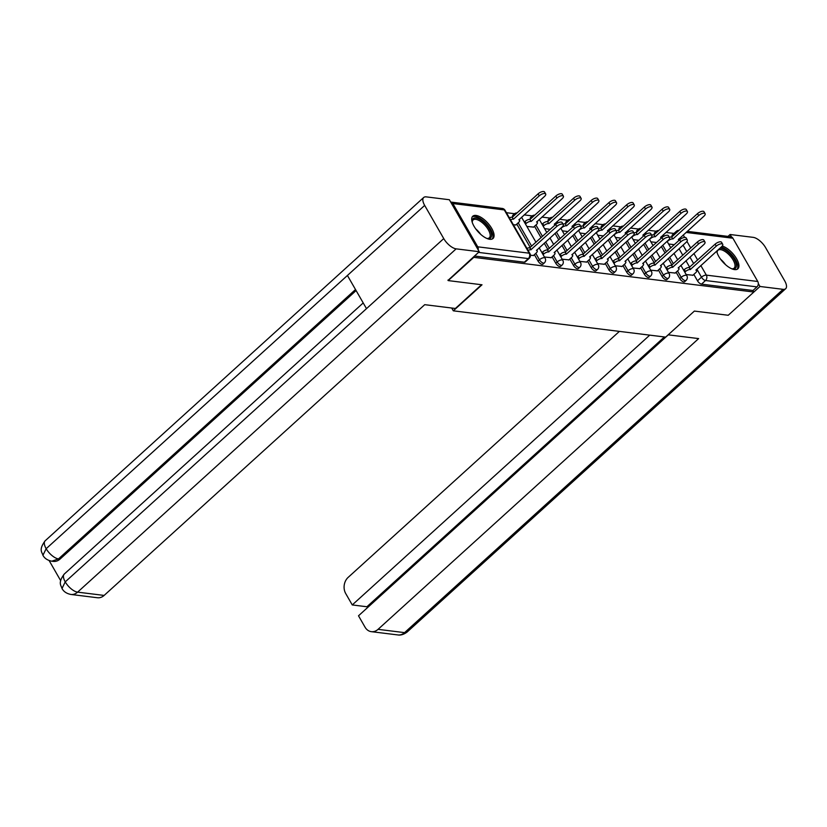 <?xml version="1.0" encoding="UTF-8"?>
<svg xmlns="http://www.w3.org/2000/svg" width="827" height="827" viewBox="0 0 827 827"><rect width="100%" height="100%" fill="white"/><g stroke="black" fill="none" stroke-linecap="round" stroke-linejoin="round"><path stroke-width="1.24" d="M676.104 272.217L679.773 278.606A3.856 1.675 47.8 0 0 683.805 281.945A3.856 1.675 47.8 0 0 684.642 281.738L686.059 280.456A3.856 1.675 -132.2 0 1 685.221 280.653A3.856 1.675 -132.2 0 1 681.19 277.314L677.52 270.925M658.385 270.015L662.065 276.404A3.856 1.675 47.8 0 0 666.086 279.743A3.856 1.675 47.8 0 0 666.924 279.547L668.34 278.265A3.856 1.675 -132.2 0 1 667.503 278.461A3.856 1.675 -132.2 0 1 663.481 275.122L659.801 268.734M640.677 267.824L644.347 274.213A3.856 1.675 47.8 0 0 648.378 277.552A3.856 1.675 47.8 0 0 649.205 277.355L650.622 276.073A3.856 1.675 -132.2 0 1 649.795 276.27A3.856 1.675 -132.2 0 1 645.763 272.931L642.093 266.542M622.958 265.632L626.628 272.021A3.856 1.675 47.8 0 0 630.66 275.36A3.856 1.675 47.8 0 0 631.497 275.164L632.913 273.871A3.856 1.675 -132.2 0 1 632.076 274.078A3.856 1.675 -132.2 0 1 628.044 270.739L624.375 264.351M605.24 263.441L608.91 269.829A3.856 1.675 47.8 0 0 612.941 273.168A3.856 1.675 47.8 0 0 613.779 272.962L615.195 271.68A3.856 1.675 -132.2 0 1 614.358 271.887A3.856 1.675 -132.2 0 1 610.326 268.548L606.656 262.159M587.521 261.249L591.202 267.638A3.856 1.675 47.8 0 0 595.223 270.977A3.856 1.675 47.8 0 0 596.06 270.77L597.476 269.488A3.856 1.675 -132.2 0 1 596.639 269.685A3.856 1.675 -132.2 0 1 592.618 266.346L588.938 259.957M569.813 259.047L573.483 265.436A3.856 1.675 47.8 0 0 577.515 268.775A3.856 1.675 47.8 0 0 578.342 268.579L579.758 267.297A3.856 1.675 -132.2 0 1 578.931 267.493A3.856 1.675 -132.2 0 1 574.899 264.154L571.23 257.766M552.095 256.856L555.765 263.244A3.856 1.675 47.8 0 0 559.796 266.583A3.856 1.675 47.8 0 0 560.634 266.387L562.05 265.105A3.856 1.675 -132.2 0 1 561.213 265.302A3.856 1.675 -132.2 0 1 557.181 261.963L553.511 255.574M534.376 254.664L538.046 261.053A3.856 1.675 47.8 0 0 542.078 264.392A3.856 1.675 47.8 0 0 542.915 264.195L544.331 262.903A3.856 1.675 -132.2 0 1 543.494 263.11A3.856 1.675 -132.2 0 1 539.462 259.771L535.793 253.382M476.032 215.444A15.041 6.523 47.8 0 0 472.786 216.219A15.041 6.523 47.8 0 0 475.856 229.048A15.041 6.523 47.8 0 0 489.749 239.292A15.041 6.523 47.8 0 0 492.995 238.507A15.041 6.523 47.8 0 0 489.925 225.678A15.041 6.523 47.8 0 0 476.032 215.444M716.699 251.139A15.041 6.523 47.8 0 0 734.593 269.602A15.041 6.523 47.8 0 0 737.839 268.827A15.041 6.523 47.8 0 0 735.368 256.846A15.041 6.523 47.8 0 0 722.209 246.032M673.974 233.441L665.89 232.449M656.276 231.25L648.172 230.247M638.558 229.058L630.453 228.056M620.839 226.867L612.745 225.864M603.131 224.675L595.026 223.672M585.413 222.473L577.308 221.471M567.694 220.282L559.59 219.279M549.976 218.09L541.881 217.087M532.268 215.899L524.163 214.896M514.549 213.707L506.424 212.694M687.237 231.343L730.799 236.739A3.856 3.101 97.1 0 1 732.898 238.228L757.78 281.49A3.856 3.101 97.1 0 1 756.953 286.886L752.963 290.504L701.523 284.137A3.856 1.675 -132.2 0 1 697.492 280.798L693.822 274.409M689.687 267.224L685.965 260.753M682.792 255.223L679.07 248.751M448.182 280.591L482.017 284.788L453.31 310.818L665.673 337.116L694.38 311.076L728.225 315.273L753.842 292.034L473.799 257.352L448.182 280.591L447.914 280.136M752.963 290.504L753.842 292.034M478.182 249.857A3.856 3.101 -82.9 0 0 477.727 246.818L452.855 203.556A3.856 3.101 -82.9 0 0 450.746 202.067A3.856 3.101 -82.9 0 0 450.694 202.057M530.448 255.285L533.477 255.481M513.371 224.779L515.893 224.913M544.445 257.021L551.196 257.673M526.861 226.443L533.611 227.105M562.164 259.213L568.904 259.864M579.872 261.404L586.622 262.066M597.59 263.596L604.341 264.258M615.309 265.787L622.059 266.449M633.027 267.989L639.767 268.641M650.735 270.181L657.486 270.842M668.454 272.372L675.204 273.034M671.979 265.033L668.247 258.562M665.073 253.031L661.352 246.56M654.26 262.841L650.539 256.36M647.355 250.839L643.633 244.358M636.542 260.65L632.82 254.168M629.647 248.648L625.915 242.166M618.823 258.448L615.102 251.977M611.928 246.446L608.207 239.975M601.115 256.256L597.383 249.785M594.21 244.254L590.488 237.783M583.397 254.065L579.675 247.593M576.491 242.063L572.77 235.592M565.678 251.873L561.957 245.392M558.773 239.871L555.051 233.39M547.96 249.682L544.238 243.2M541.065 237.68L534.511 226.288M530.252 247.48L516.792 224.096M451.697 308.016L453.31 310.818M686.172 274.564L692.923 275.226M655.883 233.111A3.856 1.675 -132.2 0 1 655.997 231.477L654.581 232.769A3.856 1.675 47.8 0 0 654.467 234.392M638.165 230.919A3.856 1.675 -132.2 0 1 638.279 229.286L636.862 230.578A3.856 1.675 47.8 0 0 636.749 232.201M620.446 228.728A3.856 1.675 -132.2 0 1 620.57 227.094L619.154 228.376A3.856 1.675 47.8 0 0 619.03 230.009M602.738 226.536A3.856 1.675 -132.2 0 1 602.852 224.903L601.436 226.185A3.856 1.675 47.8 0 0 601.322 227.818M585.02 224.334A3.856 1.675 -132.2 0 1 585.134 222.711L583.717 223.993A3.856 1.675 47.8 0 0 583.604 225.626M567.301 222.143A3.856 1.675 -132.2 0 1 567.415 220.509L565.999 221.801A3.856 1.675 47.8 0 0 565.885 223.424M549.583 219.951A3.856 1.675 -132.2 0 1 549.707 218.318L548.291 219.6A3.856 1.675 47.8 0 0 548.167 221.233M531.875 217.759A3.856 1.675 -132.2 0 1 531.988 216.126L530.572 217.408A3.856 1.675 47.8 0 0 530.458 219.041M514.156 215.568A3.856 1.675 -132.2 0 1 514.27 213.935L512.854 215.216A3.856 1.675 47.8 0 0 512.74 216.85M676.176 232.976A3.856 1.675 -132.2 0 1 676.29 231.343L672.299 234.961A3.856 1.675 47.8 0 0 672.186 236.594M474.502 256.019L524.359 262.2A3.856 1.675 47.8 0 0 525.197 261.994L529.187 258.375A3.856 1.675 -132.2 0 1 528.35 258.582L478.492 252.4M544.579 228.634L550.255 229.337M562.298 230.836L567.963 231.539M580.016 233.028L585.681 233.731M597.725 235.219L603.4 235.922M615.443 237.411L621.118 238.114M633.162 239.603L638.826 240.306M650.88 241.804L656.545 242.507M668.588 243.996L674.263 244.699M533.301 255.636L536.144 253.062A3.856 1.561 150.1 0 0 537.219 250.86A3.856 1.561 150.1 0 0 536.444 250.447L562.029 227.074A4.435 1.799 150.1 0 0 563.259 224.53A4.435 1.799 150.1 0 0 556.798 226.422L530.882 249.754A3.856 1.561 150.1 0 0 528.112 250.426M526.975 248.441A3.856 1.561 -29.9 0 1 529.745 247.769L555.661 224.437A4.435 1.799 -29.9 0 1 562.122 222.546L563.259 224.53M531.058 249.775L529.911 247.79M509.391 217.863A3.856 1.561 -29.9 0 1 512.161 217.191L513.309 219.186A3.856 1.561 150.1 0 0 510.538 219.848M515.728 225.068L518.56 222.484A3.856 1.561 150.1 0 0 519.635 220.282A3.856 1.561 150.1 0 0 518.87 219.868L544.445 196.495A4.435 1.799 150.1 0 0 545.686 193.963A4.435 1.799 150.1 0 0 539.225 195.854L513.474 219.207M512.327 217.212L538.077 193.859A4.435 1.799 -29.9 0 1 544.538 191.978L545.686 193.963M551.02 257.828L553.863 255.254A3.856 1.561 150.1 0 0 554.938 253.052A3.856 1.561 150.1 0 0 554.162 252.638L579.748 229.265A4.435 1.799 150.1 0 0 580.978 226.732A4.435 1.799 150.1 0 0 574.517 228.614L548.601 251.946A3.856 1.561 150.1 0 0 543.752 254.003L542.615 252.018A3.856 1.561 -29.9 0 1 547.453 249.961L573.38 226.629A4.435 1.799 -29.9 0 1 579.83 224.737L580.978 226.732M541.923 252.638L542.615 252.018M543.07 254.623L543.752 254.003M548.766 251.966L547.629 249.981M568.738 260.029L571.581 257.445A3.856 1.561 150.1 0 0 572.646 255.243A3.856 1.561 150.1 0 0 571.881 254.83L597.456 231.457A4.435 1.799 150.1 0 0 598.696 228.924A4.435 1.799 150.1 0 0 592.235 230.805L566.319 254.147A3.856 1.561 150.1 0 0 561.471 256.194L560.324 254.209A3.856 1.561 -29.9 0 1 565.172 252.152L591.088 228.821A4.435 1.799 -29.9 0 1 597.549 226.939L598.696 228.924M559.641 254.83L560.324 254.209M560.789 256.815L561.471 256.194M566.485 254.168L565.348 252.173M481.562 284.726L455.377 308.481L424.716 304.677L104.13 595.43A11.568 9.314 97.1 0 1 97.441 597.745L70.926 594.458A11.568 9.314 97.1 0 0 77.614 592.142L104.13 595.43M424.675 205.416L347.423 275.474L366.495 308.647L443.748 238.589L424.675 205.416A11.857 5.138 47.8 0 1 423.693 197.498A11.857 5.138 47.8 0 1 426.256 196.878L449.361 199.741L479.247 251.718L448.048 280.363M443.748 238.589A11.857 5.138 47.8 0 0 456.142 248.855L479.247 251.718M49.124 560.551L60.65 580.606M356.106 290.566L60.03 559.093A11.568 9.314 97.1 0 1 53.331 561.399L51.801 561.213L58.5 558.897L60.03 559.093M363.208 302.93L64.289 574.031A11.857 5.138 47.8 0 0 65.23 581.877L62.004 588.493C63.669 591.625 66.636 593.61 70.926 594.458M355.507 289.533L58.5 558.897A11.857 5.138 47.8 0 1 46.157 548.714L42.921 555.289C42.28 552.25 38.259 550.162 45.165 540.786A11.857 5.138 47.8 0 0 46.157 548.714L347.423 275.474M668.195 334.832L698.629 338.594L378.053 629.347L404.568 632.634L783.086 289.336L759.982 286.473L728.432 315.087M619.392 331.389L348.167 577.37A11.568 9.314 -82.9 0 0 345.717 593.548L352.261 604.94L649.743 335.142M783.086 289.336A11.857 5.138 47.8 0 0 785.65 288.726A11.857 5.138 47.8 0 0 784.668 280.798L765.595 247.635A11.857 5.138 47.8 0 0 753.201 237.359L730.096 234.506L731.481 236.925M758.318 283.589L759.982 286.473M668.288 334.842L358.505 615.795L365.048 627.186A11.568 9.314 -82.9 0 0 371.354 631.663A11.568 9.314 -82.9 0 0 378.053 629.347M664.391 336.961L366.909 606.76L367.446 607.68M366.909 606.76L352.261 604.94M730.096 234.506L728.008 236.398M472.269 222.401A13.015 5.644 -132.2 0 1 472.186 221.667A13.015 5.644 -132.2 0 1 478.471 218.731A13.015 5.644 -132.2 0 1 489.532 229.244A13.015 5.644 -132.2 0 1 487.517 238.579A13.015 5.644 -132.2 0 1 486.793 238.424M486.969 238.465A12.054 5.22 47.8 0 0 489.315 237.814A12.054 5.22 47.8 0 0 488.312 229.761A12.054 5.22 47.8 0 0 473.116 219.951A12.054 5.22 47.8 0 0 472.248 222.236M492.241 239.003A14.948 6.482 47.8 0 0 490.659 229.389A14.948 6.482 47.8 0 0 472.217 216.922M717.112 252.721A13.015 5.644 -132.2 0 1 717.03 251.987A13.015 5.644 -132.2 0 1 717.061 250.808M719.872 248.265A13.015 5.644 -132.2 0 1 734.366 259.564A13.015 5.644 -132.2 0 1 732.36 268.899A13.015 5.644 -132.2 0 1 731.637 268.734M731.812 268.785A12.054 5.22 47.8 0 0 734.159 268.134A12.054 5.22 47.8 0 0 733.156 260.081A12.054 5.22 47.8 0 0 717.96 250.271A12.054 5.22 47.8 0 0 717.092 252.545M737.084 269.323A14.948 6.482 47.8 0 0 735.503 259.709A14.948 6.482 47.8 0 0 721.216 247.046M524.349 222.06L525.031 221.44A3.856 1.561 -29.9 0 1 529.88 219.393L531.017 221.378A3.856 1.561 150.1 0 0 526.168 223.435L525.486 224.055M533.436 227.26L536.278 224.686A3.856 1.561 150.1 0 0 537.354 222.473A3.856 1.561 150.1 0 0 536.589 222.07L562.164 198.687A4.435 1.799 150.1 0 0 563.394 196.154A4.435 1.799 150.1 0 0 556.943 198.046L531.192 221.398M530.045 219.413L555.796 196.061A4.435 1.799 -29.9 0 1 562.257 194.169L563.394 196.154M542.057 224.262L542.75 223.641A3.856 1.561 -29.9 0 1 547.588 221.584L548.735 223.569A3.856 1.561 150.1 0 0 543.887 225.626L543.205 226.247M555.144 224.903A3.856 1.561 150.1 0 0 555.072 224.675A3.856 1.561 150.1 0 0 554.297 224.262L579.882 200.889A4.435 1.799 150.1 0 0 581.112 198.346A4.435 1.799 150.1 0 0 574.651 200.237L548.901 223.59M547.763 221.605L573.514 198.253A4.435 1.799 -29.9 0 1 579.975 196.361L581.112 198.346M586.446 262.221L589.289 259.647A3.856 1.561 150.1 0 0 590.364 257.435A3.856 1.561 150.1 0 0 589.599 257.021L615.174 233.648A4.435 1.799 150.1 0 0 616.404 231.115A4.435 1.799 150.1 0 0 609.954 233.007L584.027 256.339A3.856 1.561 150.1 0 0 579.189 258.386L578.042 256.401A3.856 1.561 -29.9 0 1 582.89 254.354L608.806 231.012A4.435 1.799 -29.9 0 1 615.267 229.131L616.404 231.115M577.36 257.021L578.042 256.401M578.497 259.016L579.189 258.386M584.203 256.36L583.056 254.375M604.165 264.413L607.008 261.839A3.856 1.561 150.1 0 0 608.083 259.637A3.856 1.561 150.1 0 0 607.307 259.223L632.893 235.84A4.435 1.799 150.1 0 0 634.123 233.307A4.435 1.799 150.1 0 0 627.662 235.199L601.746 258.531A3.856 1.561 150.1 0 0 596.898 260.588L595.76 258.593A3.856 1.561 -29.9 0 1 600.609 256.546L626.525 233.214A4.435 1.799 -29.9 0 1 632.986 231.322L634.123 233.307M595.068 259.223L595.76 258.593M596.215 261.208L596.898 260.588M601.922 258.551L600.774 256.566M621.883 266.604L624.726 264.03A3.856 1.561 150.1 0 0 625.801 261.828A3.856 1.561 150.1 0 0 625.026 261.415L650.611 238.042A4.435 1.799 150.1 0 0 651.841 235.499A4.435 1.799 150.1 0 0 645.38 237.39L619.464 260.722A3.856 1.561 150.1 0 0 614.616 262.779L613.479 260.794A3.856 1.561 -29.9 0 1 618.317 258.737L644.243 235.406A4.435 1.799 -29.9 0 1 650.694 233.514L651.841 235.499M612.786 261.415L613.479 260.794M613.934 263.399L614.616 262.779M619.63 260.743L618.493 258.758M563.073 224.21A3.856 1.561 -29.9 0 1 565.306 223.776L566.454 225.761A3.856 1.561 150.1 0 0 561.605 227.818L560.923 228.438M572.863 227.094A3.856 1.561 150.1 0 0 572.78 226.867A3.856 1.561 150.1 0 0 572.015 226.453L597.59 203.08A4.435 1.799 150.1 0 0 598.831 200.547A4.435 1.799 150.1 0 0 592.37 202.429L566.619 225.781M565.482 223.797L591.233 200.444A4.435 1.799 -29.9 0 1 597.683 198.552L598.831 200.547M580.792 226.402A3.856 1.561 -29.9 0 1 583.025 225.967L584.172 227.963A3.856 1.561 150.1 0 0 579.324 230.009L578.631 230.63M590.581 229.286A3.856 1.561 150.1 0 0 590.499 229.058A3.856 1.561 150.1 0 0 589.734 228.645L615.309 205.272A4.435 1.799 150.1 0 0 616.549 202.739A4.435 1.799 150.1 0 0 610.088 204.62L584.338 227.983M583.19 225.988L608.941 202.636A4.435 1.799 -29.9 0 1 615.402 200.754L616.549 202.739M598.51 228.593A3.856 1.561 -29.9 0 1 600.743 228.159L601.88 230.154A3.856 1.561 150.1 0 0 597.032 232.201L596.35 232.832M608.3 231.477A3.856 1.561 150.1 0 0 608.217 231.25A3.856 1.561 150.1 0 0 607.452 230.836L633.027 207.463A4.435 1.799 150.1 0 0 634.257 204.931A4.435 1.799 150.1 0 0 627.807 206.822L602.056 230.175M600.909 228.19L626.659 204.827A4.435 1.799 -29.9 0 1 633.12 202.946L634.257 204.931M639.602 268.796L642.445 266.222A3.856 1.561 150.1 0 0 643.509 264.02A3.856 1.561 150.1 0 0 642.744 263.606L668.319 240.233A4.435 1.799 150.1 0 0 669.56 237.7A4.435 1.799 150.1 0 0 663.099 239.582L637.183 262.914A3.856 1.561 150.1 0 0 632.335 264.971L631.187 262.986A3.856 1.561 -29.9 0 1 636.035 260.929L661.951 237.597A4.435 1.799 -29.9 0 1 668.412 235.705L669.56 237.7M630.505 263.606L631.187 262.986M631.652 265.591L632.335 264.971M637.348 262.934L636.211 260.95M616.218 230.795A3.856 1.561 -29.9 0 1 618.451 230.361L619.599 232.346A3.856 1.561 150.1 0 0 614.75 234.403L614.068 235.023M626.008 233.679A3.856 1.561 150.1 0 0 625.936 233.441A3.856 1.561 150.1 0 0 625.16 233.038L650.746 209.655A4.435 1.799 150.1 0 0 651.976 207.122A4.435 1.799 150.1 0 0 645.515 209.014L619.764 232.366M618.627 230.382L644.378 207.029A4.435 1.799 -29.9 0 1 650.839 205.137L651.976 207.122M657.31 270.998L660.153 268.413A3.856 1.561 150.1 0 0 661.228 266.211A3.856 1.561 150.1 0 0 660.463 265.798L686.038 242.425A4.435 1.799 150.1 0 0 687.268 239.892A4.435 1.799 150.1 0 0 680.817 241.784L654.891 265.116A3.856 1.561 150.1 0 0 650.053 267.162L648.906 265.178A3.856 1.561 -29.9 0 1 653.754 263.12L679.67 239.789A4.435 1.799 -29.9 0 1 686.131 237.907L687.268 239.892M648.223 265.798L648.906 265.178M649.36 267.783L650.053 267.162M655.067 265.136L653.919 263.141M633.937 232.987A3.856 1.561 -29.9 0 1 636.17 232.552L637.317 234.537A3.856 1.561 150.1 0 0 632.469 236.594L631.787 237.215M643.726 235.871A3.856 1.561 150.1 0 0 643.644 235.643A3.856 1.561 150.1 0 0 642.879 235.23L668.454 211.857A4.435 1.799 150.1 0 0 669.694 209.314A4.435 1.799 150.1 0 0 663.233 211.205L637.483 234.558M636.345 232.573L662.096 209.221A4.435 1.799 -29.9 0 1 668.547 207.329L669.694 209.314M675.028 273.189L677.871 270.615A3.856 1.561 150.1 0 0 678.946 268.403A3.856 1.561 150.1 0 0 678.171 267.989L703.756 244.616A4.435 1.799 150.1 0 0 704.986 242.084A4.435 1.799 150.1 0 0 698.526 243.975L672.609 267.307A3.856 1.561 150.1 0 0 667.761 269.364L666.624 267.369A3.856 1.561 -29.9 0 1 671.472 265.322L697.388 241.991A4.435 1.799 -29.9 0 1 703.849 240.099L704.986 242.084M665.931 267.989L666.624 267.369M667.079 269.984L667.761 269.364M672.785 267.328L671.638 265.343M651.655 235.178A3.856 1.561 -29.9 0 1 653.888 234.744L655.036 236.729A3.856 1.561 150.1 0 0 650.187 238.786L649.495 239.406M661.445 238.062A3.856 1.561 150.1 0 0 661.362 237.835A3.856 1.561 150.1 0 0 660.597 237.421L686.172 214.048A4.435 1.799 150.1 0 0 687.413 211.516A4.435 1.799 150.1 0 0 680.952 213.397L655.201 236.749M654.054 234.765L679.804 211.412A4.435 1.799 -29.9 0 1 686.265 209.52L687.413 211.516M692.747 275.381L695.59 272.807A3.856 1.561 150.1 0 0 696.665 270.605A3.856 1.561 150.1 0 0 695.889 270.191L721.475 246.818A4.435 1.799 150.1 0 0 722.705 244.275A4.435 1.799 150.1 0 0 716.244 246.167L690.328 269.499A3.856 1.561 150.1 0 0 685.48 271.556L684.342 269.561A3.856 1.561 -29.9 0 1 689.18 267.514L715.107 244.182A4.435 1.799 -29.9 0 1 721.558 242.29L722.705 244.275M683.65 270.191L684.342 269.561M684.797 272.176L685.48 271.556M690.493 269.519L689.356 267.534M669.374 237.37A3.856 1.561 -29.9 0 1 671.607 236.935L672.744 238.931A3.856 1.561 150.1 0 0 667.896 240.977L667.213 241.598M679.163 240.254A3.856 1.561 150.1 0 0 679.081 240.026A3.856 1.561 150.1 0 0 678.316 239.613L703.891 216.24A4.435 1.799 150.1 0 0 705.121 213.707A4.435 1.799 150.1 0 0 698.67 215.599L672.92 238.951M671.772 236.956L697.523 213.604A4.435 1.799 -29.9 0 1 703.984 211.722L705.121 213.707M679.773 278.606L681.19 277.314A3.856 1.561 -29.9 0 1 686.038 275.267A3.856 1.561 150.1 0 1 686.813 275.68L680.879 265.364M662.065 276.404L663.481 275.122A3.856 1.561 -29.9 0 1 668.319 273.075A3.856 1.561 150.1 0 1 669.095 273.479L663.161 263.172M644.347 274.213L645.763 272.931A3.856 1.561 -29.9 0 1 650.611 270.874A3.856 1.561 150.1 0 1 651.376 271.287L645.453 260.981M626.628 272.021L628.044 270.739A3.856 1.561 -29.9 0 1 632.893 268.682A3.856 1.561 150.1 0 1 633.658 269.095L627.734 258.789M608.91 269.829L610.326 268.548A3.856 1.561 -29.9 0 1 615.174 266.49A3.856 1.561 150.1 0 1 615.95 266.904L610.016 256.587M591.202 267.638L592.618 266.346A3.856 1.561 -29.9 0 1 597.456 264.299A3.856 1.561 150.1 0 1 598.231 264.712L592.297 254.396M573.483 265.436L574.899 264.154A3.856 1.561 -29.9 0 1 579.748 262.097A3.856 1.561 150.1 0 1 580.513 262.51L574.589 252.204M555.765 263.244L557.181 261.963A3.856 1.561 -29.9 0 1 562.029 259.905A3.856 1.561 150.1 0 1 562.794 260.319L556.871 250.012M538.046 261.053L539.462 259.771A3.856 1.561 -29.9 0 1 544.311 257.714A3.856 1.561 150.1 0 1 545.086 258.127L539.152 247.821M697.492 280.798L701.482 277.179L696.861 269.137M693.677 263.606L689.956 257.135M686.782 251.604L683.061 245.133M679.877 239.613L679.277 238.558M683.236 234.971L684.653 237.421M686.948 241.412L690.741 248.017M693.915 253.538L697.647 260.019M700.82 265.539L706.33 275.122L757.78 281.49M732.898 238.228L686.038 232.428M477.727 246.818L529.177 253.186L504.294 209.924L452.855 203.556M673.395 263.751L669.663 257.269M666.49 251.749L662.768 245.268M655.677 261.559L651.955 255.078M648.771 249.558L645.05 243.076M637.958 259.358L634.237 252.886M631.063 247.356L627.331 240.884M620.24 257.166L616.518 250.695M613.345 245.164L609.623 238.693M602.532 254.974L598.8 248.503M595.626 242.973L591.905 236.501M584.813 252.783L581.092 246.301M577.908 240.781L574.186 234.299M567.095 250.591L563.373 244.11M560.189 238.589L556.468 232.108M549.376 248.389L545.655 241.918M542.481 236.388L535.927 225.006M531.668 246.198L518.209 222.804M524.359 262.2L528.35 258.582A3.856 3.101 97.1 0 0 529.177 253.186A3.856 1.561 -29.9 0 1 529.942 253.6L505.07 210.337A3.856 3.856 0 0 0 502.196 208.435L450.746 202.067M701.523 284.137L705.514 280.518A3.856 1.675 -132.2 0 1 701.482 277.179A3.856 1.561 150.1 0 1 706.33 275.122A3.856 3.101 97.1 0 1 705.514 280.518L756.953 286.886M502.196 208.435A3.856 3.101 -82.9 0 1 504.294 209.924A3.856 1.561 -29.9 0 1 505.07 210.337M530.882 249.754L529.745 247.769M556.798 226.422L555.661 224.437M512.161 217.191L513.309 219.186M538.077 193.859L539.225 195.854M548.601 251.946L547.453 249.961M574.517 228.614L573.38 226.629M566.319 254.147L565.172 252.152M592.235 230.805L591.088 228.821M456.142 248.855L77.614 592.142A11.857 5.138 47.8 0 1 65.23 581.877L366.495 308.647M371.354 631.663L397.87 634.94A11.568 9.314 97.1 0 0 404.568 632.634A11.857 5.138 47.8 0 0 407.132 632.014L785.65 288.726M475.773 228.945A12.054 5.22 -132.2 0 1 480.632 234.289M720.617 259.264A12.054 5.22 -132.2 0 1 725.475 264.609M529.88 219.393L531.017 221.378M525.031 221.44L526.168 223.435M555.796 196.061L556.943 198.046M547.588 221.584L548.735 223.569M542.75 223.641L543.887 225.626M573.514 198.253L574.651 200.237M584.027 256.339L582.89 254.354M609.954 233.007L608.806 231.012M601.746 258.531L600.609 256.546M627.662 235.199L626.525 233.214M619.464 260.722L618.317 258.737M645.38 237.39L644.243 235.406M565.306 223.776L566.454 225.761M591.233 200.444L592.37 202.429M583.025 225.967L584.172 227.963M608.941 202.636L610.088 204.62M600.743 228.159L601.88 230.154M626.659 204.827L627.807 206.822M637.183 262.914L636.035 260.929M663.099 239.582L661.951 237.597M618.451 230.361L619.599 232.346M644.378 207.029L645.515 209.014M654.891 265.116L653.754 263.12M680.817 241.784L679.67 239.789M636.17 232.552L637.317 234.537M662.096 209.221L663.233 211.205M672.609 267.307L671.472 265.322M698.526 243.975L697.388 241.991M653.888 234.744L655.036 236.729M679.804 211.412L680.952 213.397M690.328 269.499L689.18 267.514M716.244 246.167L715.107 244.182M671.607 236.935L672.744 238.931M697.523 213.604L698.67 215.599M517.051 212.932A3.856 3.856 0 0 0 514.27 213.935M521.568 217.243L535.979 242.29M544.331 262.903A3.856 3.856 0 0 0 545.086 258.127M534.769 215.134A3.856 3.856 0 0 0 531.988 216.126M539.287 219.434L546.792 232.48M549.965 238.011L553.687 244.482M562.05 265.105A3.856 3.856 0 0 0 562.794 260.319M552.477 217.325A3.856 3.856 0 0 0 549.707 218.318M557.005 221.626L557.78 222.98M560.778 228.2L564.51 234.672M567.684 240.202L571.405 246.673M579.758 267.297A3.856 3.856 0 0 0 580.513 262.51M570.196 219.517A3.856 3.856 0 0 0 567.415 220.509M574.724 223.828L575.499 225.171M578.497 230.392L582.218 236.873M585.402 242.394L589.124 248.875M597.476 269.488A3.856 3.856 0 0 0 598.231 264.712M587.914 221.708A3.856 3.856 0 0 0 585.134 222.711M592.432 226.019L593.207 227.363M596.215 232.583L599.937 239.065M603.11 244.585L606.842 251.067M615.195 271.68A3.856 3.856 0 0 0 615.95 266.904M605.633 223.91A3.856 3.856 0 0 0 602.852 224.903M610.15 228.211L610.926 229.565M613.934 234.785L617.655 241.257M620.829 246.787L624.55 253.258M632.913 273.871A3.856 3.856 0 0 0 633.658 269.095M623.341 226.102A3.856 3.856 0 0 0 620.57 227.094M627.869 230.402L628.644 231.756M631.642 236.977L635.374 243.448M638.547 248.979L642.269 255.45M650.622 276.073A3.856 3.856 0 0 0 651.376 271.287M641.059 228.293A3.856 3.856 0 0 0 638.279 229.286M645.587 232.604L646.363 233.948M649.36 239.168L653.082 245.64M656.266 251.17L659.987 257.642M668.34 278.265A3.856 3.856 0 0 0 669.095 273.479M658.778 230.485A3.856 3.856 0 0 0 655.997 231.477M663.295 234.796L664.071 236.14M667.079 241.36L670.8 247.842M673.974 253.362L677.706 259.843M686.059 280.456A3.856 3.856 0 0 0 686.813 275.68M679.07 230.34A3.856 3.856 0 0 0 676.29 231.343M529.187 258.375A3.856 3.856 0 0 0 529.942 253.6M537.219 250.86L536.733 250.012M519.149 219.444L519.635 220.282M554.938 253.052L554.452 252.204M572.646 255.243L572.16 254.396M423.693 197.498L45.165 540.786M62.004 588.483C61.394 585.64 57.404 583.211 64.289 574.031M42.921 555.289C44.544 558.37 47.511 560.344 51.801 561.213M397.87 634.94C397.787 634.909 401.777 636.087 407.132 632.014M536.868 221.636L537.354 222.473M554.586 223.828L555.072 224.675M590.364 257.435L589.878 256.597M608.083 259.637L607.597 258.789M625.801 261.828L625.315 260.981M572.294 226.019L572.78 226.867M590.013 228.211L590.499 229.058M607.731 230.413L608.217 231.25M643.509 264.02L643.024 263.172M625.45 232.604L625.936 233.441M661.228 266.211L660.742 265.364M643.158 234.796L643.644 235.643M678.946 268.403L678.46 267.566M660.876 236.987L661.362 237.835M696.665 270.605L696.179 269.757M678.595 239.179L679.081 240.026"/></g></svg>
